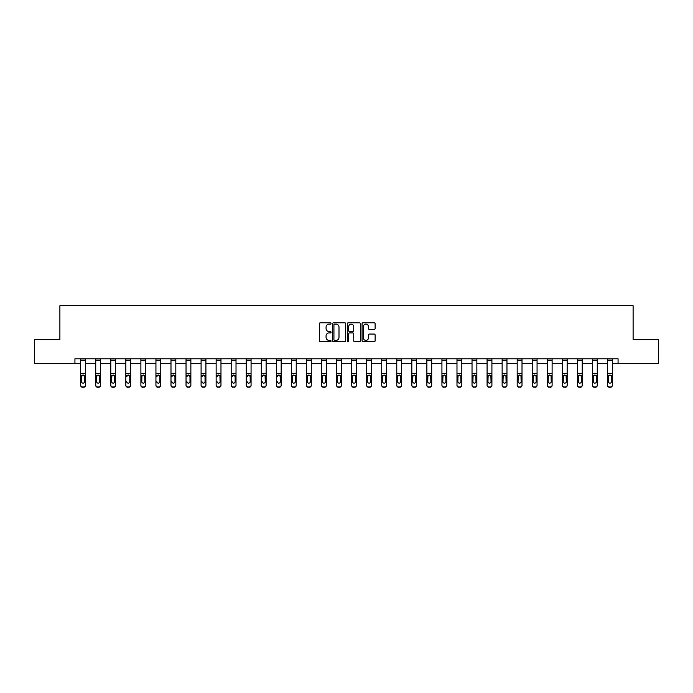 <?xml version="1.0" encoding="UTF-8"?>
<svg xmlns="http://www.w3.org/2000/svg" width="693" height="693" viewBox="0 0 693 693"><rect width="100%" height="100%" fill="white"/><g stroke="black" fill="none" stroke-linecap="round" stroke-linejoin="round"><path stroke-width="1.04" d="M331.063 323.449A0.667 0.667 0 0 0 330.396 322.791L320.339 322.791A0.944 0.944 0 0 0 319.386 323.735L319.386 340.783A0.944 0.944 0 0 0 320.339 341.727L330.396 341.727A0.667 0.667 0 0 0 331.063 341.069A0.667 0.667 0 0 0 330.396 340.402L329.097 340.402A3.032 3.032 0 0 1 326.065 337.37L326.065 335.949A3.032 3.032 0 0 1 329.097 332.917L330.396 332.917A0.667 0.667 0 0 0 331.063 332.259A0.667 0.667 0 0 0 330.396 331.592L329.097 331.592A3.032 3.032 0 0 1 326.065 328.569L326.065 327.148A3.032 3.032 0 0 1 329.097 324.116L330.396 324.116A0.667 0.667 0 0 0 331.063 323.449M374.177 329.461A0.944 0.944 0 0 0 375.13 328.517L375.13 323.735A0.944 0.944 0 0 0 374.177 322.791L363.002 322.791A0.944 0.944 0 0 0 362.058 323.735L362.058 340.783A0.944 0.944 0 0 0 363.002 341.727L374.177 341.727A0.944 0.944 0 0 0 375.13 340.783L375.13 335.005A0.944 0.944 0 0 0 374.177 334.061L369.395 334.061A0.944 0.944 0 0 0 368.451 335.005L368.451 337.872A2.529 2.529 0 0 1 365.913 340.402A2.529 2.529 0 0 1 363.383 337.872L363.383 326.646A2.529 2.529 0 0 1 365.913 324.116A2.529 2.529 0 0 1 368.451 326.646L368.451 328.517A0.944 0.944 0 0 0 369.395 329.461L374.177 329.461M74.931 363.617L34.65 363.617L34.65 339.492L59.884 339.492L59.884 305.726L633.116 305.726L633.116 339.492L658.35 339.492L658.35 363.617L618.069 363.617L618.069 358.792L74.931 358.792L74.931 363.617L80.674 363.617M345.668 323.735A0.944 0.944 0 0 0 344.724 322.791L333.55 322.791A0.944 0.944 0 0 0 332.605 323.735L332.605 340.783A0.944 0.944 0 0 0 333.55 341.727L344.724 341.727A0.944 0.944 0 0 0 345.668 340.783L345.668 323.735M348.276 322.791L359.45 322.791A0.944 0.944 0 0 1 360.395 323.735L360.395 340.783A0.944 0.944 0 0 1 359.45 341.727L354.669 341.727A0.944 0.944 0 0 1 353.725 340.783L353.725 333.87A0.944 0.944 0 0 0 352.772 332.917L349.601 332.917A0.944 0.944 0 0 0 348.657 333.87L348.657 341.069A0.667 0.667 0 0 1 347.99 341.727A0.667 0.667 0 0 1 347.332 341.069L347.332 323.735A0.944 0.944 0 0 1 348.276 322.791M85.499 363.617L95.729 363.617M100.554 363.617L110.776 363.617M115.601 363.617L125.831 363.617M130.656 363.617L140.887 363.617M145.712 363.617L155.934 363.617M160.759 363.617L170.989 363.617M175.814 363.617L186.036 363.617M190.861 363.617L201.091 363.617M205.916 363.617L216.147 363.617M220.972 363.617L231.193 363.617M236.018 363.617L246.249 363.617M251.074 363.617L261.304 363.617M266.129 363.617L276.351 363.617M281.176 363.617L291.406 363.617M296.232 363.617L306.453 363.617M311.278 363.617L321.509 363.617M326.334 363.617L336.564 363.617M341.389 363.617L351.611 363.617M356.436 363.617L366.666 363.617M371.491 363.617L381.722 363.617M386.547 363.617L396.768 363.617M401.594 363.617L411.824 363.617M416.649 363.617L426.871 363.617M431.696 363.617L441.926 363.617M446.751 363.617L456.982 363.617M461.807 363.617L472.028 363.617M476.853 363.617L487.084 363.617M491.909 363.617L502.139 363.617M506.964 363.617L517.186 363.617M522.011 363.617L532.241 363.617M537.066 363.617L547.288 363.617M552.113 363.617L562.344 363.617M567.169 363.617L577.399 363.617M582.224 363.617L592.446 363.617M597.271 363.617L607.501 363.617M612.326 363.617L618.069 363.617M334.589 324.116A0.667 0.667 0 0 0 333.931 324.774L333.931 339.743A0.667 0.667 0 0 0 334.589 340.402L335.966 340.402A3.032 3.032 0 0 0 338.998 337.37L338.998 327.148A3.032 3.032 0 0 0 335.966 324.116L334.589 324.116M353.725 326.698A2.529 2.529 0 0 0 351.186 324.159A2.529 2.529 0 0 0 348.657 326.698L348.657 330.648A0.944 0.944 0 0 0 349.601 331.592L352.772 331.592A0.944 0.944 0 0 0 353.725 330.648L353.725 326.698M80.674 376.126L80.674 385.057A1.932 1.914 0 0 0 82.606 386.971L83.567 386.971A1.932 1.914 0 0 0 85.499 385.057L85.499 385.36A1.932 1.914 180 0 1 83.567 387.274L83.567 386.971M84.633 381.912L84.633 381.609A1.542 1.533 180 0 1 83.091 383.142A1.542 1.533 180 0 1 81.54 381.609L81.54 376.533L81.54 381.609A1.542 1.533 180 0 0 83.091 383.142M80.674 385.057L80.674 358.809L85.499 358.809L85.499 375.823L83.091 374.982L84.633 376.412M81.713 375.823L81.54 376.533L83.091 374.982L80.674 375.823M85.499 375.823L85.499 385.36M82.606 386.971L83.567 387.274M82.606 387.274A1.932 1.914 180 0 1 80.674 385.36M84.633 376.533L84.633 381.609M95.729 376.126L95.729 385.057A1.932 1.914 0 0 0 97.661 386.971L98.623 386.971A1.932 1.914 0 0 0 100.554 385.057L100.554 385.36A1.932 1.914 180 0 1 98.623 387.274L98.623 386.971M96.596 381.912L96.596 381.609A1.542 1.533 180 0 0 98.137 383.142A1.542 1.533 180 0 0 99.679 381.609A1.542 1.533 180 0 1 98.137 383.142M96.596 381.609L96.769 375.823L98.137 374.982L99.515 375.823L98.137 374.982L96.596 376.412M110.776 376.126L110.776 385.057A1.932 1.914 0 0 0 112.708 386.971L113.678 386.971A1.932 1.914 0 0 0 115.601 385.057L115.601 385.36A1.932 1.914 180 0 1 113.678 387.274L113.678 386.971M111.651 381.912L111.651 381.609A1.542 1.533 180 0 0 113.193 383.142A1.542 1.533 180 0 0 114.735 381.609A1.542 1.533 180 0 1 113.193 383.142M111.651 381.609L111.816 375.823L113.193 374.982L114.562 375.823L113.193 374.982L111.651 376.412M95.729 385.057L95.729 358.809L100.554 358.809L100.554 385.36M97.661 386.971L98.623 387.274M97.661 387.274A1.932 1.914 180 0 1 95.729 385.36M100.554 375.823L99.515 375.823L99.679 381.609M110.776 385.057L110.776 358.809L115.601 358.809L115.601 385.36M112.708 386.971L113.678 387.274M112.708 387.274A1.932 1.914 180 0 1 110.776 385.36M115.601 375.823L114.562 375.823L114.735 381.609M125.831 376.126L125.831 385.057A1.932 1.914 0 0 0 127.763 386.971L128.725 386.971A1.932 1.914 0 0 0 130.656 385.057L130.656 385.36A1.932 1.914 180 0 1 128.725 387.274L128.725 386.971M126.698 381.912L126.698 381.609A1.542 1.533 180 0 0 128.24 383.142A1.542 1.533 180 0 0 129.79 381.609A1.542 1.533 180 0 1 128.24 383.142M126.871 375.823L126.698 376.533L128.24 374.982L125.831 375.823L125.831 385.057M125.831 375.823L125.831 358.809L130.656 358.809L130.656 375.823L128.24 374.982L129.79 376.533L129.79 381.609M130.656 375.823L130.656 385.36M127.763 386.971L128.725 387.274M127.763 387.274A1.932 1.914 180 0 1 125.831 385.36M140.887 376.126L140.887 385.057A1.932 1.914 0 0 0 142.81 386.971L143.78 386.971A1.932 1.914 0 0 0 145.712 385.057L145.712 385.36A1.932 1.914 180 0 1 143.78 387.274L143.78 386.971M141.753 381.912L141.753 381.609A1.542 1.533 180 0 0 143.295 383.142A1.542 1.533 180 0 0 144.837 381.609A1.542 1.533 180 0 1 143.295 383.142M141.753 381.609L141.926 375.823L143.295 374.982L144.672 375.823L143.295 374.982L141.753 376.412M140.887 385.057L140.887 358.809L145.712 358.809L145.712 385.36M142.81 386.971L143.78 387.274M142.81 387.274A1.932 1.914 180 0 1 140.887 385.36M145.712 375.823L144.672 375.823L144.837 381.609M155.934 376.126L155.934 385.057A1.932 1.914 0 0 0 157.865 386.971L158.827 386.971A1.932 1.914 0 0 0 160.759 385.057L160.759 385.36A1.932 1.914 180 0 1 158.827 387.274L158.827 386.971M156.8 381.912L156.8 381.609A1.542 1.533 180 0 0 158.351 383.142A1.542 1.533 180 0 0 159.892 381.609A1.542 1.533 180 0 1 158.351 383.142M156.973 375.823L156.8 376.533L158.351 374.982L155.934 375.823L155.934 385.057M155.934 375.823L155.934 358.809L160.759 358.809L160.759 375.823L158.351 374.982L159.892 376.533L159.892 381.609M160.759 375.823L160.759 385.36M157.865 386.971L158.827 387.274M157.865 387.274A1.932 1.914 180 0 1 155.934 385.36M170.989 376.126L170.989 385.057A1.932 1.914 0 0 0 172.921 386.971L173.882 386.971A1.932 1.914 0 0 0 175.814 385.057L175.814 385.36A1.932 1.914 180 0 1 173.882 387.274L173.882 386.971M171.855 381.912L171.855 381.609A1.542 1.533 180 0 0 173.397 383.142A1.542 1.533 180 0 0 174.948 381.609A1.542 1.533 180 0 1 173.397 383.142M172.029 375.823L171.855 376.533L173.397 374.982L170.989 375.823L170.989 385.057M170.989 375.823L170.989 358.809L175.814 358.809L175.814 375.823L173.397 374.982L174.948 376.533L174.948 381.609M175.814 375.823L175.814 385.057M172.921 386.971L173.882 387.274M172.921 387.274A1.932 1.914 180 0 1 170.989 385.36M186.036 376.126L186.036 385.057A1.932 1.914 0 0 0 187.968 386.971L188.938 386.971A1.932 1.914 0 0 0 190.861 385.057L190.861 385.36A1.932 1.914 180 0 1 188.938 387.274L188.938 386.971M186.911 381.912L186.911 381.609A1.542 1.533 180 0 0 188.453 383.142A1.542 1.533 180 0 0 189.995 381.609A1.542 1.533 180 0 1 188.453 383.142M187.075 375.823L186.911 376.533L188.453 374.982L186.036 375.823L186.036 385.057M186.036 375.823L186.036 358.809L190.861 358.809L190.861 375.823L188.453 374.982L189.995 376.533L189.995 381.609M190.861 375.823L190.861 385.36M187.968 386.971L188.938 387.274M187.968 387.274A1.932 1.914 180 0 1 186.036 385.36M201.091 376.126L201.091 385.057A1.932 1.914 0 0 0 203.023 386.971L203.985 386.971A1.932 1.914 0 0 0 205.916 385.057L205.916 385.36A1.932 1.914 180 0 1 203.985 387.274L203.985 386.971M201.958 381.912L201.958 381.609A1.542 1.533 180 0 0 203.508 383.142A1.542 1.533 180 0 0 205.05 381.609A1.542 1.533 180 0 1 203.508 383.142M202.131 375.823L201.958 376.533L203.508 374.982L201.091 375.823L201.091 385.057M201.091 375.823L201.091 358.809L205.916 358.809L205.916 375.823L203.508 374.982L205.05 376.533L205.05 381.609M205.916 375.823L205.916 385.36M203.023 386.971L203.985 387.274M203.023 387.274A1.932 1.914 180 0 1 201.091 385.36M216.147 376.126L216.147 385.057A1.932 1.914 0 0 0 218.078 386.971L219.04 386.971A1.932 1.914 0 0 0 220.972 385.057L220.972 385.36A1.932 1.914 180 0 1 219.04 387.274L219.04 386.971M217.013 381.912L217.013 381.609A1.542 1.533 180 0 0 218.555 383.142A1.542 1.533 180 0 0 220.097 381.609A1.542 1.533 180 0 1 218.555 383.142M217.186 375.823L217.013 376.533L218.555 374.982L216.147 375.823L216.147 385.057M216.147 375.823L216.147 358.809L220.972 358.809L220.972 375.823L218.555 374.982L219.932 375.823L220.097 381.609M231.193 376.126L231.193 385.057A1.932 1.914 0 0 0 233.125 386.971L234.095 386.971A1.932 1.914 0 0 0 236.018 385.057L236.018 385.36A1.932 1.914 180 0 1 234.095 387.274L234.095 386.971M232.068 381.912L232.068 381.609A1.542 1.533 180 0 0 233.61 383.142A1.542 1.533 180 0 0 235.152 381.609A1.542 1.533 180 0 1 233.61 383.142M232.233 375.823L232.068 376.533L233.61 374.982L231.193 375.823L231.193 385.057M231.193 375.823L231.193 358.809L236.018 358.809L236.018 375.823L233.61 374.982L235.152 376.533L235.152 381.609M246.249 376.126L246.249 385.057A1.932 1.914 0 0 0 248.181 386.971L249.142 386.971A1.932 1.914 0 0 0 251.074 385.057L251.074 385.36A1.932 1.914 180 0 1 249.142 387.274L249.142 386.971M247.115 381.912L247.115 381.609A1.542 1.533 180 0 0 248.657 383.142A1.542 1.533 180 0 0 250.208 381.609A1.542 1.533 180 0 1 248.657 383.142M247.288 375.823L247.115 376.533L248.657 374.982L246.249 375.823L246.249 385.057M246.249 375.823L246.249 358.809L251.074 358.809L251.074 375.823L248.657 374.982L250.208 376.533L250.208 381.609M261.304 376.126L261.304 385.057A1.932 1.914 0 0 0 263.227 386.971L264.198 386.971A1.932 1.914 0 0 0 266.129 385.057L266.129 385.36A1.932 1.914 180 0 1 264.198 387.274L264.198 386.971M262.171 381.912L262.171 381.609A1.542 1.533 180 0 0 263.712 383.142A1.542 1.533 180 0 0 265.254 381.609A1.542 1.533 180 0 1 263.712 383.142M262.344 375.823L262.171 376.533L263.712 374.982L261.304 375.823L261.304 385.057M261.304 375.823L261.304 358.809L266.129 358.809L266.129 375.823L263.712 374.982L265.09 375.823L265.254 381.609M276.351 376.126L276.351 385.057A1.932 1.914 0 0 0 278.283 386.971L279.244 386.971A1.932 1.914 0 0 0 281.176 385.057L281.176 385.36A1.932 1.914 180 0 1 279.244 387.274L279.244 386.971M277.217 381.912L277.217 381.609A1.542 1.533 180 0 0 278.768 383.142A1.542 1.533 180 0 0 280.31 381.609A1.542 1.533 180 0 1 278.768 383.142M277.391 375.823L277.217 376.533L278.768 374.982L276.351 375.823L276.351 385.057M276.351 375.823L276.351 358.809L281.176 358.809L281.176 375.823L278.768 374.982L280.31 376.533L280.31 381.609M291.406 376.126L291.406 385.057A1.932 1.914 0 0 0 293.338 386.971L294.3 386.971A1.932 1.914 0 0 0 296.232 385.057L296.232 385.36A1.932 1.914 180 0 1 294.3 387.274L294.3 386.971M292.273 381.912L292.273 381.609A1.542 1.533 180 0 0 293.815 383.142A1.542 1.533 180 0 0 295.365 381.609A1.542 1.533 180 0 1 293.815 383.142M292.273 381.609L292.446 375.823L293.815 374.982L295.192 375.823L293.815 374.982L292.273 376.412M306.453 376.126L306.453 385.057A1.932 1.914 0 0 0 308.385 386.971L309.355 386.971A1.932 1.914 0 0 0 311.278 385.057L311.278 385.36A1.932 1.914 180 0 1 309.355 387.274L309.355 386.971M307.328 381.912L307.328 381.609A1.542 1.533 180 0 0 308.87 383.142A1.542 1.533 180 0 0 310.412 381.609A1.542 1.533 180 0 1 308.87 383.142M307.328 381.609L307.493 375.823L308.87 374.982L310.239 375.823L308.87 374.982L307.328 376.412M321.509 376.126L321.509 385.057A1.932 1.914 0 0 0 323.44 386.971L324.402 386.971A1.932 1.914 0 0 0 326.334 385.057L326.334 385.36A1.932 1.914 180 0 1 324.402 387.274L324.402 386.971M322.375 381.912L322.375 381.609A1.542 1.533 180 0 0 323.926 383.142A1.542 1.533 180 0 0 325.467 381.609A1.542 1.533 180 0 1 323.926 383.142M322.375 381.609L322.548 375.823L323.926 374.982L325.294 375.823L323.926 374.982L322.375 376.412M336.564 376.126L336.564 385.057A1.932 1.914 0 0 0 338.487 386.971L339.457 386.971A1.932 1.914 0 0 0 341.389 385.057L341.389 385.36A1.932 1.914 180 0 1 339.457 387.274L339.457 386.971M337.43 381.912L337.43 381.609A1.542 1.533 180 0 0 338.972 383.142A1.542 1.533 180 0 0 340.514 381.609A1.542 1.533 180 0 1 338.972 383.142M337.43 381.609L337.604 375.823L338.972 374.982L340.35 375.823L338.972 374.982L337.43 376.412M351.611 376.126L351.611 385.057A1.932 1.914 0 0 0 353.543 386.971L354.513 386.971A1.932 1.914 0 0 0 356.436 385.057L356.436 385.36A1.932 1.914 180 0 1 354.513 387.274L354.513 386.971M352.486 381.912L352.486 381.609A1.542 1.533 180 0 0 354.028 383.142A1.542 1.533 180 0 0 355.57 381.609A1.542 1.533 180 0 1 354.028 383.142M352.486 381.609L352.65 375.823L354.028 374.982L355.396 375.823L354.028 374.982L352.486 376.412M220.972 375.823L220.972 385.36M218.078 386.971L219.04 387.274M218.078 387.274A1.932 1.914 180 0 1 216.147 385.36M236.018 375.823L236.018 385.36M233.125 386.971L234.095 387.274M233.125 387.274A1.932 1.914 180 0 1 231.193 385.36M251.074 375.823L251.074 385.36M248.181 386.971L249.142 387.274M248.181 387.274A1.932 1.914 180 0 1 246.249 385.36M266.129 375.823L266.129 385.057M263.227 386.971L264.198 387.274M263.227 387.274A1.932 1.914 180 0 1 261.304 385.36M281.176 375.823L281.176 385.057M278.283 386.971L279.244 387.274M278.283 387.274A1.932 1.914 180 0 1 276.351 385.36M291.406 385.057L291.406 358.809L296.232 358.809L296.232 385.36M293.338 386.971L294.3 387.274M293.338 387.274A1.932 1.914 180 0 1 291.406 385.36M296.232 375.823L295.192 375.823L295.365 381.609M306.453 385.057L306.453 358.809L311.278 358.809L311.278 385.057M308.385 386.971L309.355 387.274M308.385 387.274A1.932 1.914 180 0 1 306.453 385.36M311.278 375.823L310.239 375.823L310.412 381.609M321.509 385.057L321.509 358.809L326.334 358.809L326.334 385.057M323.44 386.971L324.402 387.274M323.44 387.274A1.932 1.914 180 0 1 321.509 385.36M326.334 375.823L325.294 375.823L325.467 381.609M336.564 385.057L336.564 358.809L341.389 358.809L341.389 385.057M338.487 386.971L339.457 387.274M338.487 387.274A1.932 1.914 180 0 1 336.564 385.36M341.389 375.823L340.35 375.823L340.514 381.609M351.611 385.057L351.611 358.809L356.436 358.809L356.436 385.36M353.543 386.971L354.513 387.274M353.543 387.274A1.932 1.914 180 0 1 351.611 385.36M356.436 375.823L355.396 375.823L355.57 381.609M366.666 376.126L366.666 385.057A1.932 1.914 0 0 0 368.598 386.971L369.56 386.971A1.932 1.914 0 0 0 371.491 385.057L371.491 385.36A1.932 1.914 180 0 1 369.56 387.274L369.56 386.971M367.533 381.912L367.533 381.609A1.542 1.533 180 0 0 369.074 383.142A1.542 1.533 180 0 0 370.625 381.609A1.542 1.533 180 0 1 369.074 383.142M367.533 381.609L367.706 375.823L369.074 374.982L370.452 375.823L369.074 374.982L367.533 376.412M366.666 385.057L366.666 358.809L371.491 358.809L371.491 385.057M368.598 386.971L369.56 387.274M368.598 387.274A1.932 1.914 180 0 1 366.666 385.36M371.491 375.823L370.452 375.823L370.625 381.609M381.722 376.126L381.722 385.057A1.932 1.914 0 0 0 383.645 386.971L384.615 386.971A1.932 1.914 0 0 0 386.547 385.057L386.547 385.36A1.932 1.914 180 0 1 384.615 387.274L384.615 386.971M382.588 381.912L382.588 381.609A1.542 1.533 180 0 0 384.13 383.142A1.542 1.533 180 0 0 385.672 381.609A1.542 1.533 180 0 1 384.13 383.142M382.588 381.609L382.761 375.823L384.13 374.982L385.507 375.823L384.13 374.982L382.588 376.412M381.722 385.057L381.722 358.809L386.547 358.809L386.547 385.057M383.645 386.971L384.615 387.274M383.645 387.274A1.932 1.914 180 0 1 381.722 385.36M386.547 375.823L385.507 375.823L385.672 381.609M396.768 376.126L396.768 385.057A1.932 1.914 0 0 0 398.7 386.971L399.662 386.971A1.932 1.914 0 0 0 401.594 385.057L401.594 385.36A1.932 1.914 180 0 1 399.662 387.274L399.662 386.971M397.635 381.912L397.635 381.609A1.542 1.533 180 0 0 399.185 383.142A1.542 1.533 180 0 0 400.727 381.609A1.542 1.533 180 0 1 399.185 383.142M397.635 381.609L397.808 375.823L399.185 374.982L400.554 375.823L399.185 374.982L397.635 376.412M396.768 385.057L396.768 358.809L401.594 358.809L401.594 385.057M398.7 386.971L399.662 387.274M398.7 387.274A1.932 1.914 180 0 1 396.768 385.36M401.594 375.823L400.554 375.823L400.727 381.609M411.824 376.126L411.824 385.057A1.932 1.914 0 0 0 413.756 386.971L414.717 386.971A1.932 1.914 0 0 0 416.649 385.057L416.649 385.36A1.932 1.914 180 0 1 414.717 387.274L414.717 386.971M412.69 381.912L412.69 381.609A1.542 1.533 180 0 0 414.232 383.142A1.542 1.533 180 0 0 415.783 381.609A1.542 1.533 180 0 1 414.232 383.142M412.69 381.609L412.863 375.823L414.232 374.982L415.609 375.823L414.232 374.982L412.69 376.412M411.824 385.057L411.824 358.809L416.649 358.809L416.649 385.057M413.756 386.971L414.717 387.274M413.756 387.274A1.932 1.914 180 0 1 411.824 385.36M416.649 375.823L415.609 375.823L415.783 381.609M426.871 376.126L426.871 385.057A1.932 1.914 0 0 0 428.802 386.971L429.773 386.971A1.932 1.914 0 0 0 431.696 385.057L431.696 385.36A1.932 1.914 180 0 1 429.773 387.274L429.773 386.971M427.746 381.912L427.746 381.609A1.542 1.533 180 0 0 429.288 383.142A1.542 1.533 180 0 0 430.829 381.609A1.542 1.533 180 0 1 429.288 383.142M427.746 381.609L427.91 375.823L429.288 374.982L430.656 375.823L429.288 374.982L427.746 376.412M426.871 385.057L426.871 358.809L431.696 358.809L431.696 385.057M428.802 386.971L429.773 387.274M428.802 387.274A1.932 1.914 180 0 1 426.871 385.36M431.696 375.823L430.656 375.823L430.829 381.609M441.926 376.126L441.926 385.057A1.932 1.914 0 0 0 443.858 386.971L444.819 386.971A1.932 1.914 0 0 0 446.751 385.057L446.751 385.36A1.932 1.914 180 0 1 444.819 387.274L444.819 386.971M442.792 381.912L442.792 381.609A1.542 1.533 180 0 0 444.343 383.142A1.542 1.533 180 0 0 445.885 381.609A1.542 1.533 180 0 1 444.343 383.142M442.792 381.609L442.966 375.823L444.343 374.982L445.712 375.823L444.343 374.982L442.792 376.412M441.926 385.057L441.926 358.809L446.751 358.809L446.751 385.057M443.858 386.971L444.819 387.274M443.858 387.274A1.932 1.914 180 0 1 441.926 385.36M446.751 375.823L445.712 375.823L445.885 381.609M456.982 376.126L456.982 385.057A1.932 1.914 0 0 0 458.905 386.971L459.875 386.971A1.932 1.914 0 0 0 461.807 385.057L461.807 385.36A1.932 1.914 180 0 1 459.875 387.274L459.875 386.971M457.848 381.912L457.848 381.609A1.542 1.533 180 0 0 459.39 383.142A1.542 1.533 180 0 0 460.932 381.609A1.542 1.533 180 0 1 459.39 383.142M457.848 381.609L458.021 375.823L459.39 374.982L460.767 375.823L459.39 374.982L457.848 376.412M456.982 385.057L456.982 358.809L461.807 358.809L461.807 385.057M458.905 386.971L459.875 387.274M458.905 387.274A1.932 1.914 180 0 1 456.982 385.36M461.807 375.823L460.767 375.823L460.932 381.609M472.028 376.126L472.028 385.057A1.932 1.914 0 0 0 473.96 386.971L474.922 386.971A1.932 1.914 0 0 0 476.853 385.057L476.853 385.36A1.932 1.914 180 0 1 474.922 387.274L474.922 386.971M472.903 381.912L472.903 381.609A1.542 1.533 180 0 0 474.445 383.142A1.542 1.533 180 0 0 475.987 381.609A1.542 1.533 180 0 1 474.445 383.142M472.903 381.609L473.068 375.823L474.445 374.982L475.814 375.823L474.445 374.982L472.903 376.412M487.084 376.126L487.084 385.057A1.932 1.914 0 0 0 489.015 386.971L489.977 386.971A1.932 1.914 0 0 0 491.909 385.057L491.909 385.36A1.932 1.914 180 0 1 489.977 387.274L489.977 386.971M487.95 381.912L487.95 381.609A1.542 1.533 180 0 0 489.492 383.142A1.542 1.533 180 0 0 491.042 381.609A1.542 1.533 180 0 1 489.492 383.142M487.95 381.609L488.123 375.823L489.492 374.982L490.869 375.823L489.492 374.982L487.95 376.412M502.139 376.126L502.139 385.057A1.932 1.914 0 0 0 504.062 386.971L505.032 386.971A1.932 1.914 0 0 0 506.964 385.057L506.964 385.36A1.932 1.914 180 0 1 505.032 387.274L505.032 386.971M503.005 381.912L503.005 381.609A1.542 1.533 180 0 0 504.547 383.142A1.542 1.533 180 0 0 506.089 381.609A1.542 1.533 180 0 1 504.547 383.142M503.005 381.609L503.179 375.823L504.547 374.982L505.925 375.823L504.547 374.982L503.005 376.412M517.186 376.126L517.186 385.057A1.932 1.914 0 0 0 519.118 386.971L520.079 386.971A1.932 1.914 0 0 0 522.011 385.057L522.011 385.36A1.932 1.914 180 0 1 520.079 387.274L520.079 386.971M518.052 381.912L518.052 381.609A1.542 1.533 180 0 0 519.603 383.142A1.542 1.533 180 0 0 521.145 381.609A1.542 1.533 180 0 1 519.603 383.142M518.052 381.609L518.225 375.823L519.603 374.982L520.971 375.823L519.603 374.982L518.052 376.412M532.241 376.126L532.241 385.057A1.932 1.914 0 0 0 534.173 386.971L535.135 386.971A1.932 1.914 0 0 0 537.066 385.057L537.066 385.36A1.932 1.914 180 0 1 535.135 387.274L535.135 386.971M533.108 381.912L533.108 381.609A1.542 1.533 180 0 0 534.649 383.142A1.542 1.533 180 0 0 536.2 381.609A1.542 1.533 180 0 1 534.649 383.142M533.108 381.609L533.281 375.823L534.649 374.982L536.027 375.823L534.649 374.982L533.108 376.412M547.288 376.126L547.288 385.057A1.932 1.914 0 0 0 549.22 386.971L550.19 386.971A1.932 1.914 0 0 0 552.113 385.057L552.113 385.36A1.932 1.914 180 0 1 550.19 387.274L550.19 386.971M548.163 381.912L548.163 381.609A1.542 1.533 180 0 0 549.705 383.142A1.542 1.533 180 0 0 551.247 381.609A1.542 1.533 180 0 1 549.705 383.142M548.163 381.609L548.328 375.823L549.705 374.982L551.074 375.823L549.705 374.982L548.163 376.412M562.344 376.126L562.344 385.057A1.932 1.914 0 0 0 564.275 386.971L565.237 386.971A1.932 1.914 0 0 0 567.169 385.057L567.169 385.36A1.932 1.914 180 0 1 565.237 387.274L565.237 386.971M563.21 381.912L563.21 381.609A1.542 1.533 180 0 0 564.76 383.142A1.542 1.533 180 0 0 566.302 381.609A1.542 1.533 180 0 1 564.76 383.142M563.21 381.609L563.383 375.823L564.76 374.982L566.129 375.823L564.76 374.982L563.21 376.412M577.399 376.126L577.399 385.057A1.932 1.914 0 0 0 579.322 386.971L580.292 386.971A1.932 1.914 0 0 0 582.224 385.057L582.224 385.36A1.932 1.914 180 0 1 580.292 387.274L580.292 386.971M578.265 381.912L578.265 381.609A1.542 1.533 180 0 0 579.807 383.142A1.542 1.533 180 0 0 581.349 381.609A1.542 1.533 180 0 1 579.807 383.142M578.265 381.609L578.438 375.823L579.807 374.982L581.184 375.823L579.807 374.982L578.265 376.412M592.446 376.126L592.446 385.057A1.932 1.914 0 0 0 594.377 386.971L595.339 386.971A1.932 1.914 0 0 0 597.271 385.057L597.271 385.36A1.932 1.914 180 0 1 595.339 387.274L595.339 386.971M593.321 381.912L593.321 381.609A1.542 1.533 180 0 0 594.863 383.142A1.542 1.533 180 0 0 596.404 381.609A1.542 1.533 180 0 1 594.863 383.142M593.321 381.609L593.485 375.823L594.863 374.982L596.231 375.823L594.863 374.982L593.321 376.412M607.501 376.126L607.501 385.057A1.932 1.914 0 0 0 609.433 386.971L610.394 386.971A1.932 1.914 0 0 0 612.326 385.057L612.326 385.36A1.932 1.914 180 0 1 610.394 387.274L610.394 386.971M608.367 381.912L608.367 381.609A1.542 1.533 180 0 0 609.909 383.142A1.542 1.533 180 0 0 611.46 381.609A1.542 1.533 180 0 1 609.909 383.142M608.367 381.609L608.541 375.823L609.909 374.982L611.287 375.823L609.909 374.982L608.367 376.412M472.028 385.057L472.028 358.809L476.853 358.809L476.853 385.057M473.96 386.971L474.922 387.274M473.96 387.274A1.932 1.914 180 0 1 472.028 385.36M476.853 375.823L475.814 375.823L475.987 381.609M487.084 385.057L487.084 358.809L491.909 358.809L491.909 385.36M489.015 386.971L489.977 387.274M489.015 387.274A1.932 1.914 180 0 1 487.084 385.36M491.909 375.823L490.869 375.823L491.042 381.609M502.139 385.057L502.139 358.809L506.964 358.809L506.964 385.057M504.062 386.971L505.032 387.274M504.062 387.274A1.932 1.914 180 0 1 502.139 385.36M506.964 375.823L505.925 375.823L506.089 381.609M517.186 385.057L517.186 358.809L522.011 358.809L522.011 385.057M519.118 386.971L520.079 387.274M519.118 387.274A1.932 1.914 180 0 1 517.186 385.36M522.011 375.823L520.971 375.823L521.145 381.609M532.241 385.057L532.241 358.809L537.066 358.809L537.066 385.057M534.173 386.971L535.135 387.274M534.173 387.274A1.932 1.914 180 0 1 532.241 385.36M537.066 375.823L536.027 375.823L536.2 381.609M547.288 385.057L547.288 358.809L552.113 358.809L552.113 385.057M549.22 386.971L550.19 387.274M549.22 387.274A1.932 1.914 180 0 1 547.288 385.36M552.113 375.823L551.074 375.823L551.247 381.609M562.344 385.057L562.344 358.809L567.169 358.809L567.169 385.057M564.275 386.971L565.237 387.274M564.275 387.274A1.932 1.914 180 0 1 562.344 385.36M567.169 375.823L566.129 375.823L566.302 381.609M577.399 385.057L577.399 358.809L582.224 358.809L582.224 385.057M579.322 386.971L580.292 387.274M579.322 387.274A1.932 1.914 180 0 1 577.399 385.36M582.224 375.823L581.184 375.823L581.349 381.609M592.446 385.057L592.446 358.809L597.271 358.809L597.271 385.057M594.377 386.971L595.339 387.274M594.377 387.274A1.932 1.914 180 0 1 592.446 385.36M597.271 375.823L596.231 375.823L596.404 381.609M607.501 385.057L607.501 358.809L612.326 358.809L612.326 385.36M609.433 386.971L610.394 387.274M609.433 387.274A1.932 1.914 180 0 1 607.501 385.36M612.326 375.823L611.287 375.823L611.46 381.609M80.674 373.328L85.499 373.328M80.674 360.135L85.499 360.135M95.729 375.823L96.769 375.823M95.729 373.328L100.554 373.328M95.729 360.135L100.554 360.135M110.776 375.823L111.816 375.823M110.776 373.328L115.601 373.328M110.776 360.135L115.601 360.135M125.831 373.328L130.656 373.328M125.831 360.135L130.656 360.135M140.887 375.823L141.926 375.823M140.887 373.328L145.712 373.328M140.887 360.135L145.712 360.135M155.934 373.328L160.759 373.328M155.934 360.135L160.759 360.135M170.989 373.328L175.814 373.328M170.989 360.135L175.814 360.135M186.036 373.328L190.861 373.328M186.036 360.135L190.861 360.135M201.091 373.328L205.916 373.328M201.091 360.135L205.916 360.135M216.147 373.328L220.972 373.328M216.147 360.135L220.972 360.135M231.193 373.328L236.018 373.328M231.193 360.135L236.018 360.135M246.249 373.328L251.074 373.328M246.249 360.135L251.074 360.135M261.304 373.328L266.129 373.328M261.304 360.135L266.129 360.135M276.351 373.328L281.176 373.328M276.351 360.135L281.176 360.135M291.406 375.823L292.446 375.823M291.406 373.328L296.232 373.328M291.406 360.135L296.232 360.135M306.453 375.823L307.493 375.823M306.453 373.328L311.278 373.328M306.453 360.135L311.278 360.135M321.509 375.823L322.548 375.823M321.509 373.328L326.334 373.328M321.509 360.135L326.334 360.135M336.564 375.823L337.604 375.823M336.564 373.328L341.389 373.328M336.564 360.135L341.389 360.135M351.611 375.823L352.65 375.823M351.611 373.328L356.436 373.328M351.611 360.135L356.436 360.135M366.666 375.823L367.706 375.823M366.666 373.328L371.491 373.328M366.666 360.135L371.491 360.135M381.722 375.823L382.761 375.823M381.722 373.328L386.547 373.328M381.722 360.135L386.547 360.135M396.768 375.823L397.808 375.823M396.768 373.328L401.594 373.328M396.768 360.135L401.594 360.135M411.824 375.823L412.863 375.823M411.824 373.328L416.649 373.328M411.824 360.135L416.649 360.135M426.871 375.823L427.91 375.823M426.871 373.328L431.696 373.328M426.871 360.135L431.696 360.135M441.926 375.823L442.966 375.823M441.926 373.328L446.751 373.328M441.926 360.135L446.751 360.135M456.982 375.823L458.021 375.823M456.982 373.328L461.807 373.328M456.982 360.135L461.807 360.135M472.028 375.823L473.068 375.823M472.028 373.328L476.853 373.328M472.028 360.135L476.853 360.135M487.084 375.823L488.123 375.823M487.084 373.328L491.909 373.328M487.084 360.135L491.909 360.135M502.139 375.823L503.179 375.823M502.139 373.328L506.964 373.328M502.139 360.135L506.964 360.135M517.186 375.823L518.225 375.823M517.186 373.328L522.011 373.328M517.186 360.135L522.011 360.135M532.241 375.823L533.281 375.823M532.241 373.328L537.066 373.328M532.241 360.135L537.066 360.135M547.288 375.823L548.328 375.823M547.288 373.328L552.113 373.328M547.288 360.135L552.113 360.135M562.344 375.823L563.383 375.823M562.344 373.328L567.169 373.328M562.344 360.135L567.169 360.135M577.399 375.823L578.438 375.823M577.399 373.328L582.224 373.328M577.399 360.135L582.224 360.135M592.446 375.823L593.485 375.823M592.446 373.328L597.271 373.328M592.446 360.135L597.271 360.135M607.501 375.823L608.541 375.823M607.501 373.328L612.326 373.328M607.501 360.135L612.326 360.135"/></g></svg>
